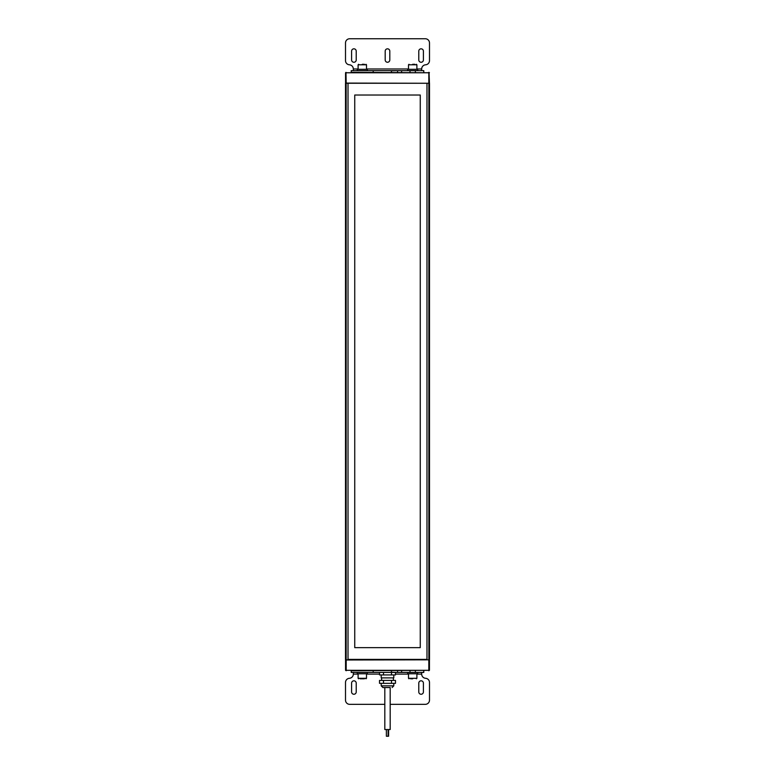 <?xml version="1.0" encoding="UTF-8"?>
<svg xmlns="http://www.w3.org/2000/svg" width="775" height="775" viewBox="0 0 775 775"><rect width="100%" height="100%" fill="white"/><g stroke="black" fill="none" stroke-linecap="round" stroke-linejoin="round"><path stroke-width="1.16" d="M388.604 729.527L388.604 736.25L386.376 736.25L386.376 729.527M390.183 687.541L390.183 729.527L384.817 729.527L384.817 687.541M388.12 736.25L388.13 729.527M390.048 687.541L382.879 687.541L390.048 687.541M381.203 674.938L381.203 677.883L393.797 677.883L393.797 674.938M379.517 672.419L379.517 674.938L395.483 674.938L395.483 672.419M391.491 672.419L391.491 674.938M383.509 672.419L383.509 674.938M383.509 683.337L383.509 680.402L379.517 680.402L379.517 683.337L395.483 683.337L395.483 680.402L391.491 680.402L391.491 683.337M383.509 680.402L391.491 680.402M360.201 678.803L364.405 678.803M358.108 673.766L358.108 678.299L366.507 678.299L366.507 673.766M410.595 678.803L412.697 678.803M408.493 673.766L408.493 678.299L416.892 678.299L416.892 673.766M367.34 672.419L367.34 673.766L357.265 673.766L357.265 672.419M417.735 672.419L417.735 673.766L407.66 673.766L407.66 672.419M384.817 704.339L349.709 704.339A4.195 4.195 0 0 1 345.505 700.135L345.505 682.475A4.195 4.195 0 0 1 349.418 678.29A4.195 4.195 0 0 0 353.323 674.105L353.323 672.419M421.677 672.419L421.677 674.105A4.195 4.195 0 0 0 425.582 678.29A4.195 4.195 0 0 1 429.495 682.475L429.495 700.135A4.195 4.195 0 0 1 425.291 704.339L390.183 704.339M373.182 670.743L373.182 672.419L351.22 672.419L351.22 670.743L429.447 670.317L345.553 670.317L346.183 670.743L346.183 659.99L429.495 659.825L429.495 83.264L345.553 83.09L345.553 72.763L429.447 72.763L351.22 72.346L351.22 70.661L391.394 70.661L391.394 72.346M373.182 672.419L423.78 672.419L423.78 670.743M401.605 670.743L401.605 672.419M351.598 683.133A2.306 2.306 0 0 1 353.904 680.818A2.306 2.306 0 0 1 356.219 683.133L356.219 691.949A2.306 2.306 0 0 1 353.904 694.255A2.306 2.306 0 0 1 351.598 691.949L351.598 683.133M418.781 683.133A2.306 2.306 0 0 1 421.096 680.818A2.306 2.306 0 0 1 423.402 683.133L423.402 691.949A2.306 2.306 0 0 1 421.096 694.255A2.306 2.306 0 0 1 418.781 691.949L418.781 683.133M397.41 672.419L391.394 672.254M397.575 670.743L397.575 672.254M429.311 83.264L426.977 83.264L426.977 659.399L348.023 659.399L348.023 83.264L345.505 83.264L345.505 659.825L346.183 659.825M429.447 670.317L429.447 659.99M345.553 659.99L345.553 670.317M426.977 659.825L348.023 659.825L348.023 83.264L426.977 83.264L426.977 659.825L429.311 659.825M414.799 64.286L412.697 64.286M416.892 69.324L416.892 64.79L408.493 64.79L408.493 69.324M353.323 70.661L353.323 68.985A4.195 4.195 0 0 0 349.418 64.8A4.195 4.195 0 0 1 345.505 60.605L345.505 42.945A4.195 4.195 0 0 1 349.709 38.75L425.291 38.75A4.195 4.195 0 0 1 429.495 42.945L429.495 60.605A4.195 4.195 0 0 1 425.582 64.8A4.195 4.195 0 0 0 421.677 68.985L421.677 70.661M391.394 70.661L423.78 70.661L423.78 72.346M401.605 70.661L401.605 72.346M389.806 59.956A2.306 2.306 0 0 1 387.5 62.262A2.306 2.306 0 0 1 385.194 59.956L385.194 51.14A2.306 2.306 0 0 1 387.5 48.825A2.306 2.306 0 0 1 389.806 51.14L389.806 59.956M356.219 59.956A2.306 2.306 0 0 1 353.904 62.262A2.306 2.306 0 0 1 351.598 59.956L351.598 51.14A2.306 2.306 0 0 1 353.904 48.825A2.306 2.306 0 0 1 356.219 51.14L356.219 59.956M423.402 59.956A2.306 2.306 0 0 1 421.096 62.262A2.306 2.306 0 0 1 418.781 59.956L418.781 51.14A2.306 2.306 0 0 1 421.096 48.825A2.306 2.306 0 0 1 423.402 51.14L423.402 59.956M364.405 64.286L362.303 64.286M366.507 69.324L366.507 64.79L358.108 64.79L358.108 69.324M407.66 70.661L407.66 69.324L417.735 69.324L417.735 70.661M357.265 70.661L357.265 69.324L367.34 69.324L367.34 70.661M391.394 70.835L397.41 70.661M397.575 72.346L397.575 70.835M345.553 83.09L345.553 72.763M346.183 83.264L345.97 72.346M429.447 83.09L429.03 72.346M345.689 659.825L348.023 659.825M354.747 95.025L354.747 647.648L420.253 647.648L420.253 95.025L354.747 95.025M393.797 683.337L393.797 685.856L381.203 685.856L382.879 687.541M423.751 670.743L423.751 672.419M415.352 670.743L415.352 672.419M410.004 670.743L410.004 672.419M421.677 674.105L416.892 674.105M408.493 674.105L395.483 674.105M379.517 674.105L366.507 674.105M358.108 674.105L353.323 674.105M428.817 670.743L428.817 659.825M373.182 70.661L373.182 72.346M423.751 70.661L423.751 72.346M415.352 70.661L415.352 72.346M410.004 70.661L410.004 72.346M353.323 68.985L358.108 68.985M366.507 68.985L408.493 68.985M416.892 68.985L421.677 68.985M428.817 83.264L428.817 72.346M346.134 659.825L346.134 83.264M428.866 83.264L428.866 659.825M393.38 677.883L393.38 680.402M381.62 677.883L381.62 680.402M381.203 683.337L381.203 685.856M393.797 685.856L392.121 687.541M358.108 678.299L358.612 678.803M366.507 678.299L366.003 678.803M408.493 678.299L408.997 678.803M416.892 678.299L416.388 678.803M391.394 670.743L391.394 672.419M416.892 64.79L416.388 64.286M408.493 64.79L408.997 64.286M366.507 64.79L366.003 64.286M358.108 64.79L358.612 64.286"/></g></svg>
